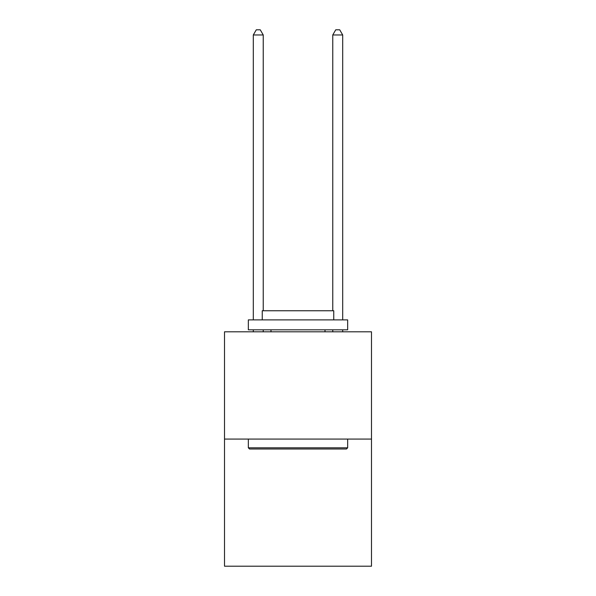 <?xml version="1.0" encoding="UTF-8"?>
<svg xmlns="http://www.w3.org/2000/svg" width="596" height="596" viewBox="0 0 596 596"><rect width="100%" height="100%" fill="white"/><g stroke="black" fill="none" stroke-linecap="round" stroke-linejoin="round"><path stroke-width="0.89" d="M371.494 439.073L371.494 331.808L224.506 331.808L224.506 566.2L371.494 566.2L371.494 439.073L224.506 439.073M346.47 449.004L249.53 449.004L248.338 447.812L347.662 447.812L346.47 449.004M248.338 319.888L347.662 319.888L347.662 329.819L248.338 329.819L248.338 319.888M333.753 319.888L333.753 310.754L262.247 310.754L262.247 319.888M248.338 439.073L248.338 447.812M347.662 439.073L347.662 447.812M270.986 329.819L270.986 331.808M325.014 329.819L325.014 331.808M263.238 310.754L263.238 34.963L253.307 34.963L253.307 319.888M253.307 329.819L253.307 331.808M263.238 329.819L263.238 331.808M253.307 34.963L256.287 29.8L260.258 29.8L263.238 34.963M342.693 331.808L342.693 329.819M342.693 319.888L342.693 34.963L332.762 34.963L332.762 310.754M332.762 331.808L332.762 329.819M332.762 34.963L335.742 29.8L339.713 29.8L342.693 34.963"/></g></svg>
